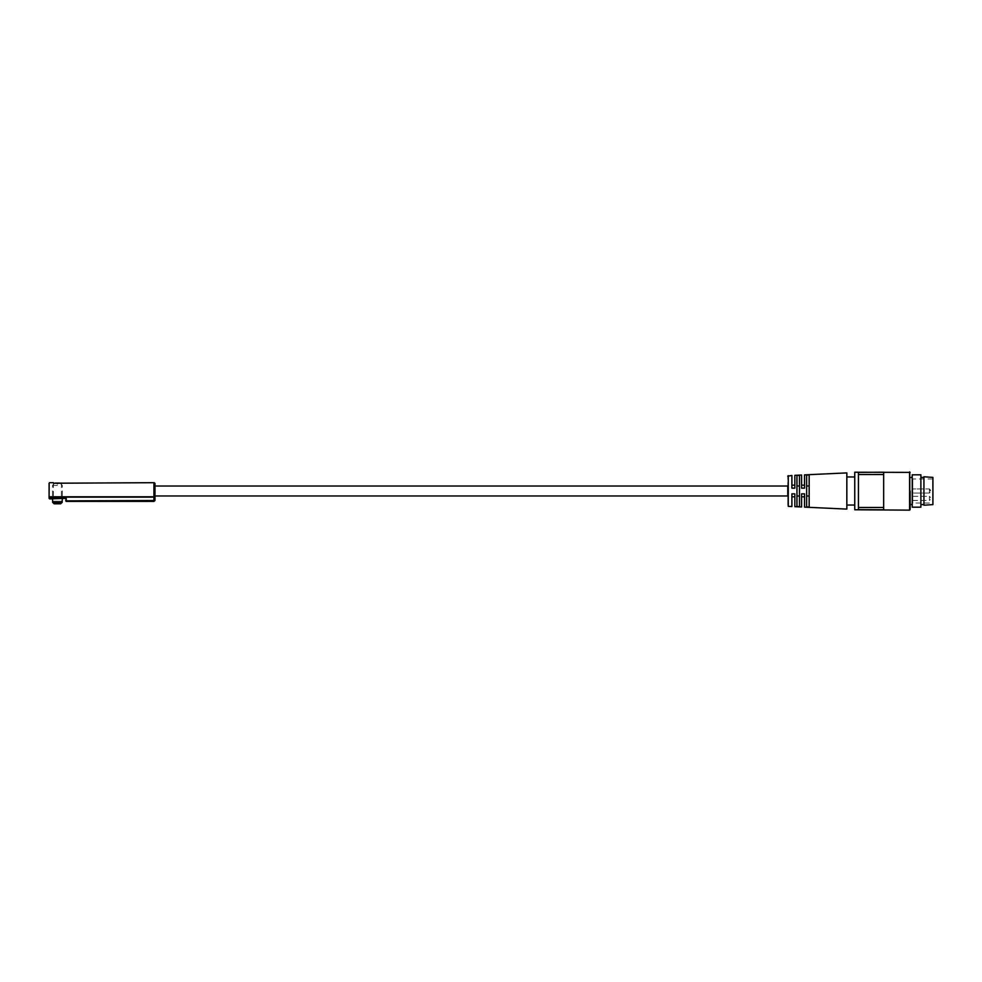 <?xml version="1.0" encoding="UTF-8"?>
<svg xmlns="http://www.w3.org/2000/svg" width="982" height="982" viewBox="0 0 982 982"><rect width="100%" height="100%" fill="white"/><g stroke="black" fill="none" stroke-linecap="round" stroke-linejoin="round"><path stroke-width="0.74" stroke-dasharray="4.91 3.68" d="M57.41 485.39L52.5 485.39L57.41 485.39M62.308 501.151L62.148 502.367L52.672 502.367L52.5 501.151M55.188 482.69L59.62 482.69M60.639 503.791L54.17 503.791M52.672 501.151L62.148 501.151L52.672 501.151M787.773 495.984L787.773 491C787.773 471.851 787.773 471.851 787.773 491C787.773 510.149 787.773 510.149 787.773 491L787.773 486.016M910.118 491L910.118 472.391L910.118 491M794.843 506.675L794.843 493.848L791.897 493.848L791.897 506.54M804.54 507.129L804.54 493.848L801.582 493.848L801.582 506.982M796.954 491L796.954 506.516L799.483 506.626L799.483 475.374L796.954 475.484L796.954 491M806.639 491L806.639 507.043L809.168 507.166L809.168 474.834L806.639 474.957L806.639 491M846.84 472.907L846.84 509.093M804.54 496.806L804.54 493.848L804.54 496.806M801.582 496.806L801.582 493.848L804.54 493.848L801.582 493.848L801.582 496.806M794.843 496.806L794.843 493.848L794.843 496.806M791.897 496.806L791.897 493.848L794.843 493.848L791.897 493.848L791.897 496.806M854.745 505.03L854.745 476.97L854.745 505.03M846.84 505.03L846.84 476.97L846.84 505.03M854.745 472.232L854.745 509.768M858.44 491L858.44 509.621L883.653 509.793L883.653 472.207L858.44 472.379L858.44 491M912.229 504.552L912.229 477.448L912.229 504.552M910.118 504.552L910.118 477.448L910.118 504.552M923.939 504.552L923.939 477.448L923.939 504.552M920.883 504.552L920.883 477.448L920.883 504.552M932.9 477.399L932.9 504.601M923.939 476.773L923.939 505.227M932.9 503.017L932.9 478.983L932.9 503.017L912.757 503.017L912.757 478.983L912.757 503.017M932.9 478.983L912.757 478.983M912.646 479.719L912.646 502.281L912.757 479.719M912.646 493.062L912.646 488.938L929.414 488.938L929.414 491L929.414 488.938L929.414 491L929.414 488.938L930.47 489.993L930.47 492.007L930.47 489.993L930.47 491L929.414 488.938L912.646 488.938L912.646 493.062L929.414 493.062L929.414 491L929.414 493.062L929.414 491L929.414 493.062L930.47 492.007L929.414 493.062L912.646 493.062L912.646 488.938L912.646 493.062M912.646 496.327L912.646 500.439L912.646 496.327L929.414 496.327L929.414 498.377L929.414 496.327L930.47 497.383L930.47 499.384L930.47 497.383M912.646 500.439L929.414 500.439L929.414 498.377L929.414 500.439L930.47 499.384M801.582 475.018L801.582 488.152L804.54 488.152L804.54 474.871M791.897 475.46L791.897 488.152L794.843 488.152L794.843 475.325M801.582 488.152L801.582 485.194L801.582 488.152L804.54 488.152L804.54 485.194L804.54 488.152L801.582 488.152M791.897 488.152L791.897 485.194L791.897 488.152L794.843 488.152L794.843 485.194L794.843 488.152L791.897 488.152M796.954 486.127L796.954 506.516L796.954 486.127L799.483 486.127L799.483 475.374L799.483 506.626L799.483 486.127M806.639 507.043L806.639 474.957M809.168 507.166L809.168 474.834M806.639 475.116L806.639 506.884M809.168 474.993L809.168 507.007M799.483 495.873L796.954 495.873M806.639 486.127L809.168 486.127M809.168 495.873L806.639 495.873M858.44 507.473L858.44 474.527L858.44 507.473L883.653 507.473L883.653 509.793L883.653 474.527L883.653 507.473M858.44 472.379L858.44 474.527L858.44 472.379M883.653 472.207L883.653 474.527L883.653 472.207M858.44 474.527L883.653 474.527M912.229 474.809L912.229 507.191M920.883 474.809L920.883 507.191M65.708 500.857L66.236 501.385L66.236 498.365L49.628 498.893M154.984 486.016L154.984 491M57.41 483.733C62.602 482.592 62.602 482.592 57.41 483.733C52.206 482.592 52.206 482.592 57.41 483.733M57.41 497.849L53.372 497.849L57.41 497.849M57.41 498.893L52.341 498.893L57.41 498.893M49.1 498.365L49.628 482.69M66.236 501.385L153.929 501.385L154.984 500.329L154.984 497.15L153.929 497.15L153.929 500.857L66.236 500.857L66.236 498.365L49.628 498.365L49.1 497.15M788.276 475.632L788.276 506.368M909.59 471.863L909.59 510.137M154.984 496.045A1.056 0.737 0 0 1 153.929 496.782L49.628 496.782L153.929 497.15L153.929 482.69M60.16 483.23L62.308 485.39L62.308 498.893M54.648 483.23L52.5 485.39L52.5 498.893M53.372 482.69L53.372 497.849L52.341 498.893M61.436 482.69L61.436 497.849L62.467 498.893M154.96 500.513L153.929 501.385"/><path stroke-width="1.47" d="M62.308 498.893L62.148 502.367L60.639 503.791L62.148 502.367L52.672 502.367L54.17 503.791L52.672 502.367L52.5 498.893M154.984 491L154.984 495.984L787.773 495.984L787.773 491C787.773 510.149 787.773 510.149 787.773 491C787.773 471.851 787.773 471.851 787.773 491L787.773 486.016L154.984 486.016L154.984 483.745A1.056 1.056 0 0 0 153.929 482.69L54.648 483.23M60.639 503.791L54.17 503.791M788.276 475.632L788.276 506.368L791.897 506.54L791.897 493.848L794.843 493.848L794.843 506.675L801.582 506.982L801.582 493.848L804.54 493.848L804.54 507.129L846.84 509.093L846.84 472.907L804.54 474.871L804.54 488.152L801.582 488.152L801.582 475.018L794.843 475.325L794.843 488.152L791.897 488.152L791.897 475.46L787.773 476.16M809.168 491L809.168 507.007L806.639 506.884L806.639 475.116L809.168 474.993L809.168 491M799.483 491L799.483 506.626L796.954 506.516L796.954 475.484L799.483 475.374L799.483 491M804.54 496.806L801.582 496.806M794.843 496.806L791.897 496.806M854.745 476.97L846.84 476.97M854.745 505.03L846.84 505.03M909.59 471.863L909.59 510.137L854.745 509.768L854.745 472.232L910.118 472.391M883.653 491L883.653 509.793L858.44 509.621L858.44 472.379L883.653 472.207L883.653 491M912.229 477.448L910.118 477.448M912.229 504.552L910.118 504.552M920.883 507.191L920.883 474.809L912.229 474.809L912.229 507.191L920.883 507.191M923.939 477.448L920.883 477.448M923.939 504.552L920.883 504.552M932.9 504.601L932.9 477.399L923.939 476.773L923.939 505.227L932.9 504.601M796.954 495.996L799.483 495.996M799.483 486.004L796.954 486.004M806.639 495.996L809.168 495.996M809.168 486.004L806.639 486.004M910.118 491L910.118 509.609L910.118 491M858.44 507.473L883.653 507.473M883.653 474.527L858.44 474.527M154.984 483.745L154.984 495.984M49.1 483.218L49.1 498.365M57.41 483.733C62.602 482.592 62.602 482.592 57.41 483.733C52.206 482.592 52.206 482.592 57.41 483.733M49.628 498.893L66.236 498.365L65.708 500.857M153.929 501.385L154.972 500.489L153.929 501.385L153.929 497.15L154.984 497.15L154.984 496.045L154.984 500.329L153.929 501.385L66.236 501.385M154.96 500.513L66.236 500.857L66.236 498.365L49.628 498.365L49.628 496.782L153.929 496.782A1.056 0.737 0 0 0 154.984 496.045M153.929 482.69L153.929 497.15L49.1 497.15M804.54 485.194L801.582 485.194M794.843 485.194L791.897 485.194M49.628 482.69L53.372 482.69"/></g></svg>
